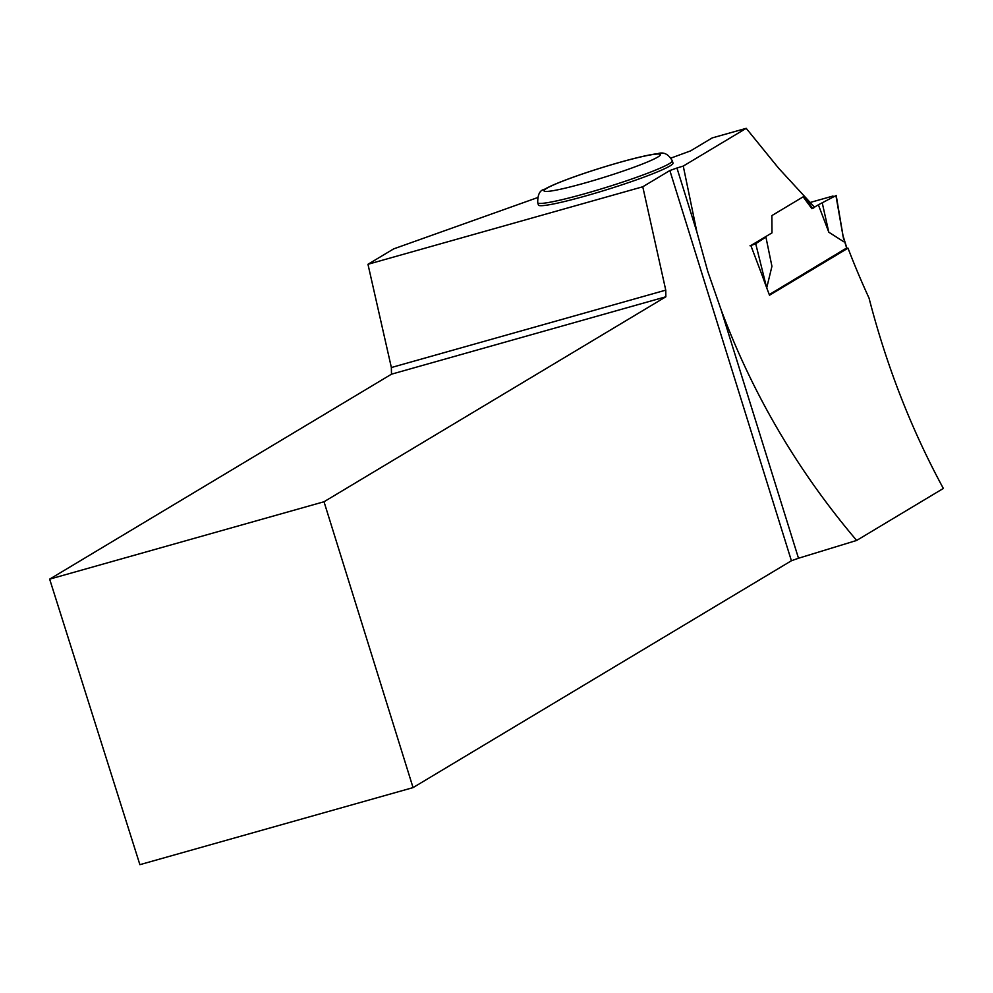 <?xml version="1.0" encoding="UTF-8"?>
<svg xmlns="http://www.w3.org/2000/svg" width="993" height="993" viewBox="0 0 993 993"><rect width="100%" height="100%" fill="white"/><g stroke="black" fill="none" stroke-linecap="round" stroke-linejoin="round"><path stroke-width="1.49" d="M769.265 294.586L846.644 247.989M843.144 236.768L835.932 195.633L818.369 204.806L828.807 232.213L843.74 241.733M814.459 207.152L818.369 204.806M856.649 540.44L798.496 558.24L721.079 309.717C752.657 394.258 797.851 471.166 856.649 540.44L943.35 488.444C911.338 429.46 886.563 366.007 869.036 298.086A790.751 747.667 -120.9 0 1 847.997 248.163L769.513 295.219A790.751 747.667 59.1 0 1 762.723 276.898L750.857 245.544L771.995 232.858L771.871 215.593L803.97 196.353L812.696 208.468L811.877 208.691L803.163 196.825M750.882 245.519L755.45 243.881L765.913 237.079L771.933 266.323L766.72 287.833M828.807 232.213L822.328 203.255M765.913 237.079L765.082 237.017M755.45 243.881L750.025 245.767M833.003 196.031L809.978 202.522L833.003 196.031M847.997 248.163L845.539 248.858M670.958 158.073L690.52 150.911L712.18 137.928L746.215 128.333L778.624 168.214L814.608 207.314L812.696 208.468M721.079 309.717L707.748 271.387L696.925 232.163L676.941 168.003L669.853 170.535L642.769 186.771L367.969 264.287L393.65 248.895L537.511 197.619M746.215 128.333L683.258 166.079L696.925 232.163M798.496 558.24L791.409 560.76L669.853 170.535M413.051 787.61L324.016 501.75L49.65 579.142L139.889 864.667L413.051 787.61L791.409 560.76M670.089 165.881A70.478 5.71 162.7 0 1 596.607 192.779A70.478 5.71 162.7 0 1 538.417 205.005L537.722 202.746A70.478 5.71 162.7 0 0 595.899 190.519A70.478 5.71 162.7 0 0 669.394 163.622A70.478 5.71 162.7 0 0 672.311 160.816L673.018 163.088A70.478 5.71 162.7 0 1 670.089 165.881M683.258 166.079L676.941 168.003M49.65 579.142L391.49 374.187L391.366 367.534L367.969 264.287M324.016 501.75L665.856 296.783L391.49 374.187M665.856 296.783L665.757 290.142L391.366 367.534M642.769 186.771L665.757 290.142M846.694 248.163L843.256 237.116M755.71 243.732L766.584 287.461M546.498 188.447A60.97 4.94 -17.3 0 0 615.3 173.713A60.97 4.94 -17.3 0 0 644.78 156.038A60.97 4.94 -17.3 0 0 546.498 188.447M846.843 248.027L843.032 235.763M843.628 239.313L836.205 195.497M672.311 160.816C668.388 153.989 663.473 151.631 657.54 153.741C637.419 155.566 563.987 178.02 544.437 189.34C539.82 190.159 537.585 194.628 537.722 202.746"/></g></svg>
